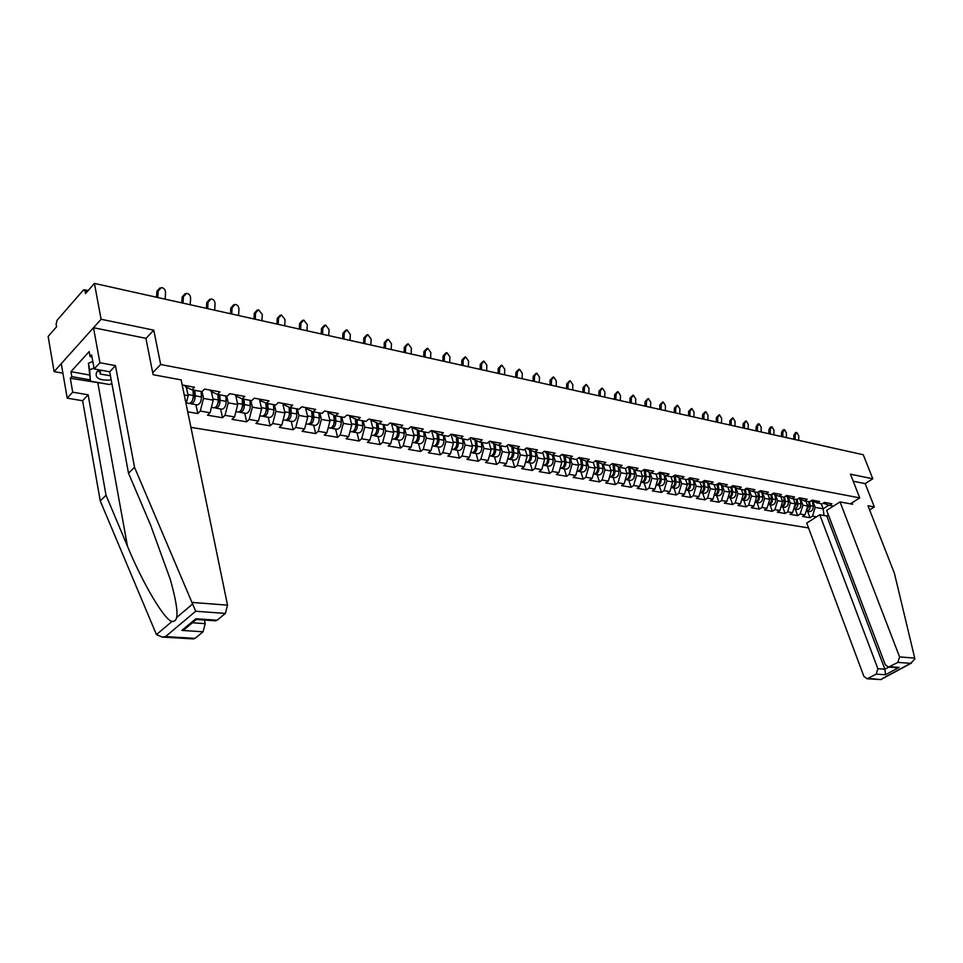 <?xml version="1.0" encoding="UTF-8"?>
<svg xmlns="http://www.w3.org/2000/svg" width="963" height="963" viewBox="0 0 963 963"><rect width="100%" height="100%" fill="white"/><g stroke="black" fill="none" stroke-linecap="round" stroke-linejoin="round"><path stroke-width="1.44" d="M190.927 427.355L808.535 527.929M145.931 338.495L153.767 330.153L101.091 319.259L54.109 371.61L62.908 373.175M54.109 371.61L48.15 336.436L56.564 326.794L56.119 324.242L57.07 320.294L83.203 290.236L84.118 289.743L85.057 291.019L85.526 293.607L94.422 283.399L101.091 319.259M869.589 509.896L874.344 506.935L865.171 483.631L872.779 478.792L850.461 474.181L859.718 497.895L850.305 503.842M859.718 497.895L160.665 364.508L152.708 372.741M833.404 506.117L829.384 505.394L831.936 503.769L824.484 502.409L821.933 504.046L810.942 500.892M816.528 516.818L812.507 516.132L810.003 517.721L807.608 511.329M805.875 501.133L807.716 506.044L805.02 514.844L802.516 516.445L810.003 517.721M805.02 514.844L800.181 514.013L797.677 515.626L795.282 509.174M793.428 498.87L795.269 503.83L792.573 512.713L790.057 514.326L797.677 515.626M792.573 512.713L787.638 511.871L785.134 513.484L782.738 506.983M780.776 496.583L782.618 501.579L779.898 510.534L777.382 512.172L785.134 513.484M779.898 510.534L774.878 509.68L772.362 511.317L769.967 504.756M767.896 494.248L769.738 499.279L766.993 508.32L764.478 509.969L772.362 511.317M766.993 508.32L761.889 507.441L759.362 509.102L756.978 502.493M754.775 491.864L756.617 496.944L753.873 506.069L751.345 507.742L759.362 509.102M753.873 506.069L748.672 505.178L746.132 506.851L743.761 500.182M741.426 489.445L743.267 494.573L740.499 503.781L737.959 505.467L746.132 506.851M740.499 503.781L735.202 502.867L732.674 504.564L730.291 497.835M727.835 486.977L729.665 492.153L726.884 501.434L724.345 503.143L732.674 504.564M726.884 501.434L721.492 500.519L718.952 502.229L716.58 495.451M713.992 484.473L715.822 489.686L713.029 499.063L710.477 500.784L718.952 502.229M713.029 499.063L707.528 498.124L704.988 499.845L702.617 493.008M699.884 481.909L701.714 487.17L698.897 496.643L696.357 498.377L704.988 499.845M698.897 496.643L693.312 495.68L690.76 497.426L688.389 490.528M685.524 479.309L687.341 484.606L684.512 494.163L681.96 495.933L690.76 497.426M684.512 494.163L678.819 493.188L676.255 494.958L673.907 488M670.874 476.649L672.692 482.006L669.851 491.648L667.299 493.429L676.255 494.958M669.851 491.648L664.049 490.661L661.485 492.442L659.137 485.436M655.959 473.94L657.765 479.345L654.912 489.084L652.348 490.889L661.485 492.442M654.912 489.084L649.002 488.072L646.426 489.878L644.091 482.812M640.756 471.184L642.55 476.637L639.685 486.471L637.121 488.301L646.426 489.878M639.685 486.471L633.654 485.436L631.078 487.266L628.743 480.128M625.252 468.379L627.045 473.868L624.156 483.811L621.592 485.653L631.078 487.266M624.156 483.811L618.005 482.752L615.429 484.606L613.106 477.407M609.435 465.514L611.228 471.051L608.327 481.091L605.751 482.957L615.429 484.606M608.327 481.091L602.056 480.019L599.48 481.897L597.156 474.627M593.28 462.493L595.098 468.174L592.185 478.322L589.597 480.212L599.48 481.897M592.185 478.322L585.781 477.227L583.193 479.129L580.894 471.786M576.753 459.243L578.643 465.249L575.705 475.493L573.129 477.407L583.193 479.129M575.705 475.493L569.181 474.374L566.593 476.3L564.306 468.897M559.888 455.932L561.85 462.252L558.901 472.616L556.313 474.542L566.593 476.3M558.901 472.616L552.232 471.473L549.656 473.411L547.369 465.936M542.675 452.538L544.709 459.207L541.748 469.667L539.16 471.629L549.656 473.411M541.748 469.667L534.947 468.5L532.358 470.474L530.095 462.926M525.1 449.059L527.218 456.089L524.245 466.67L521.657 468.644L532.358 470.474M524.245 466.67L517.3 465.478L514.711 467.464L512.46 459.857M507.164 445.484L509.355 452.911L506.369 463.6L503.781 465.611L514.711 467.464M506.369 463.6L499.279 462.384L496.691 464.395L494.452 456.715M488.843 441.836L491.118 449.661L488.121 460.47L485.521 462.505L496.691 464.395M488.121 460.47L480.874 459.219L478.286 461.265L476.059 453.501M470.137 438.081L472.496 446.338L469.475 457.269L466.886 459.327L478.286 461.265M469.475 457.269L462.071 455.993L459.483 458.063L457.281 450.227M451.021 434.241L453.465 442.956L450.419 453.994L447.831 456.089L459.483 458.063M450.419 453.994L442.86 452.694L440.272 454.801L438.093 446.88M431.556 430.581L434.012 439.489L430.967 450.66L428.379 452.779L440.272 454.801M430.967 450.66L423.239 449.336L420.65 451.454L418.484 443.462M411.707 426.946L414.138 435.95L411.069 447.241L408.481 449.384L420.65 451.454M411.069 447.241L403.172 445.893L400.584 448.048L398.441 439.971M391.411 423.239L393.807 432.327L390.725 443.75L388.149 445.929L400.584 448.048M390.725 443.75L382.648 442.366L380.072 444.557L377.953 436.395M370.659 419.435L373.03 428.631L369.924 440.187L367.348 442.39L380.072 444.557M369.924 440.187L361.667 438.767L359.091 440.982L357.008 432.736M349.425 415.559L351.772 424.839L348.654 436.528L346.078 438.767L359.091 440.982M348.654 436.528L340.204 435.083L337.628 437.334L335.569 429.004M327.709 411.586L330.02 420.963L326.89 432.796L324.326 435.071L337.628 437.334M326.89 432.796L318.235 431.316L315.671 433.591L313.649 425.177M305.476 407.53L307.751 417.003L304.609 428.98L302.057 431.28L315.671 433.591M304.609 428.98L295.761 427.452L293.197 429.775L291.199 421.264M282.725 403.365L284.964 412.946L281.81 425.068L279.258 427.391L293.197 429.775M281.81 425.068L272.746 423.503L270.194 425.851L268.232 417.256M259.685 400.259L261.623 408.781L258.457 421.06L255.917 423.419L270.194 425.851M258.457 421.06L249.176 419.459L246.636 421.842L244.71 413.151M235.839 395.998L237.729 404.532L234.551 416.955L232.011 419.35L246.636 421.842M234.551 416.955L225.029 415.318L222.501 417.737L220.611 408.95M211.415 391.64L213.232 400.163L210.042 412.742L207.514 415.185L222.501 417.737M210.042 412.742L200.292 411.069L197.776 413.536L195.922 404.653M187.725 411.815L197.776 413.536M182.2 384.983L194.514 387.234L191.938 389.798L201.965 391.616L204.541 389.076L219.961 391.893L217.385 394.409L227.16 396.19L229.748 393.674L244.795 396.431L242.195 398.911L251.728 400.644L254.328 398.176L269.014 400.861L266.402 403.304L275.707 404.99L278.319 402.558L292.644 405.182L290.032 407.59L299.12 409.239L301.732 406.843L315.72 409.395L313.095 411.767L321.967 413.38L324.591 411.02L338.254 413.512L335.618 415.86L344.285 417.424L346.921 415.101L360.258 417.545L357.622 419.844L366.084 421.385L368.721 419.086L381.757 421.469L379.121 423.744L387.391 425.249L390.039 422.986L402.775 425.309L400.127 427.548L408.216 429.017L410.864 426.79L423.311 429.065L420.662 431.28L428.571 432.712L431.219 430.509L443.389 432.736L440.741 434.915L448.481 436.323L451.129 434.157L463.034 436.335L460.386 438.478L467.946 439.85L470.594 437.708L482.246 439.838L479.598 441.969L487.001 443.305L489.649 441.198L501.049 443.281L498.401 445.375L505.647 446.688L508.295 444.605L519.454 446.639L516.806 448.71L523.896 449.998L526.544 447.939L537.462 449.938L534.814 451.972L541.76 453.236L544.408 451.202L555.097 453.164L552.461 455.174L559.25 456.414L561.898 454.404L572.371 456.318L569.735 458.304L576.392 459.52L579.04 457.533L589.296 459.411L586.66 461.373L593.184 462.565L595.82 460.603L605.883 462.445L603.235 464.383L609.639 465.55L612.275 463.612L622.122 465.418L619.498 467.332L625.757 468.463L628.394 466.561L638.048 468.331L635.424 470.221L641.563 471.34L644.199 469.45L653.672 471.184L651.036 473.05L657.067 474.145L659.691 472.279L668.972 473.977L666.36 475.83L672.27 476.902L674.882 475.06L683.995 476.721L681.383 478.551L687.173 479.61L689.785 477.78L698.729 479.418L696.117 481.223L701.798 482.258L704.41 480.465L713.174 482.066L710.574 483.847L716.147 484.858L718.759 483.077L727.354 484.654L724.754 486.423L730.231 487.41L732.831 485.653L741.281 487.206L738.681 488.951L744.062 489.926L746.65 488.181L754.944 489.698L752.356 491.419L757.628 492.382L760.216 490.661L768.354 492.153L765.778 493.863L770.954 494.801L773.542 493.092L781.535 494.561L778.959 496.246L784.051 497.173L786.615 495.488L794.475 496.92L791.899 498.593L796.907 499.508L799.471 497.835L807.175 499.243L804.623 500.904L809.534 501.795L812.086 500.146L819.669 501.53L817.106 503.168M800.735 499.46L802.877 505.19L807.716 506.044M802.877 505.19L800.181 514.013M788.228 497.233L790.346 502.963L795.269 503.83M790.346 502.963L787.638 511.871M804.623 500.904L798.339 498.569M775.504 494.958L777.61 500.688L782.618 501.579M777.61 500.688L774.878 509.68M791.899 498.593L785.507 496.222M762.552 492.647L764.634 498.377L769.738 499.279M764.634 498.377L761.889 507.441M778.959 496.246L772.446 493.814M749.358 490.299L751.429 496.029L756.617 496.944M751.429 496.029L748.672 505.178M765.778 493.863L759.145 491.371M735.937 487.904L737.971 493.634L743.267 494.573M737.971 493.634L735.202 502.867M752.356 491.419L745.603 488.879M722.262 485.472L724.284 491.19L729.665 492.153M724.284 491.19L721.492 500.519M738.681 488.951L731.808 486.351L732.638 491.84L735.997 492.442L735.287 487.663M708.335 482.993L710.333 488.71L715.822 489.686M710.333 488.71L707.528 498.124M724.754 486.423L717.76 483.763M694.154 480.477L696.129 486.171L701.714 487.17M703.447 481.127L710.574 483.847M696.129 486.171L693.312 495.68M679.697 477.913L681.648 483.595L687.341 484.606M696.117 481.223L688.942 478.37M681.648 483.595L678.819 493.188M664.976 475.301L666.89 480.97L672.692 482.006M681.383 478.551L674.16 475.566M666.89 480.97L664.049 490.661M649.965 472.64L651.855 478.286L657.765 479.345M666.36 475.83L659.089 472.701M651.855 478.286L649.002 488.072M634.665 469.932L636.531 475.553L642.55 476.637M651.036 473.05L643.729 469.775M636.531 475.553L633.654 485.436M619.077 467.163L620.894 472.773L627.045 473.868M635.424 470.221L628.069 466.79M620.894 472.773L618.005 482.752M603.163 464.359L604.957 469.932L611.228 471.051M619.498 467.332L612.095 463.745M604.957 469.932L602.056 480.019M586.924 461.421L588.694 467.043L595.098 468.174M603.235 464.383L596.097 461.566L595.796 460.627M588.694 467.043L585.781 477.227M570.337 458.424L572.106 464.082L578.643 465.249M586.66 461.373L579.521 458.544L579.22 457.569M572.106 464.082L569.181 474.374M553.424 455.355L555.182 461.072L561.85 462.252M569.735 458.304L562.609 455.463L562.296 454.476M555.182 461.072L552.232 471.473M536.162 452.225L537.908 457.991L544.709 459.207M552.461 455.174L545.335 452.309L545.034 451.322M537.908 457.991L534.947 468.5M518.539 449.023L520.273 454.849L527.218 456.089M534.814 451.972L527.7 449.095L527.399 448.096M520.273 454.849L517.3 465.478M500.543 445.761L502.277 451.647L509.355 452.911M516.806 448.71L509.704 445.821L509.403 444.81M502.277 451.647L499.279 462.384M482.174 442.426L483.883 448.373L491.118 449.661M498.401 445.375L491.311 442.462L491.022 441.451M483.883 448.373L480.874 459.219M463.396 439.032L465.093 445.026L472.496 446.338M479.598 441.969L472.532 439.044L472.231 438.009M465.093 445.026L462.071 455.993M444.22 435.553L445.905 441.608L453.465 442.956M460.386 438.478L453.332 435.541L453.043 434.506M445.905 441.608L442.86 452.694M424.623 431.99L426.296 438.117L434.012 439.489M440.741 434.915L433.711 431.966L433.422 430.918M426.296 438.117L423.239 449.336M404.592 428.366L406.242 434.542L414.138 435.95M420.662 431.28L413.657 428.306L413.368 427.247M406.242 434.542L403.172 445.893M384.105 424.647L385.742 430.894L393.807 432.327M400.127 427.548L393.145 424.575L392.868 423.503M385.742 430.894L382.648 442.366M363.159 420.843L364.772 427.151L373.03 428.631M379.121 423.744L372.163 420.747L371.887 419.663M364.772 427.151L361.667 438.767M341.721 416.967L343.322 423.335L351.772 424.839M357.622 419.844L350.701 416.835L350.424 415.739M343.322 423.335L340.204 435.083M319.8 412.983L321.377 419.423L330.02 420.963M335.618 415.86L328.744 412.826L328.467 411.731M321.377 419.423L318.235 431.316M297.362 408.914L298.903 415.426L307.751 417.003M313.095 411.767L306.258 408.733L305.981 407.614M298.903 415.426L295.761 427.452M274.383 404.749L275.899 411.333L284.964 412.946M290.032 407.59L283.23 404.532L282.966 403.413M275.899 411.333L272.746 423.503M250.849 400.488L252.354 407.132L261.623 408.781M266.402 403.304L259.649 400.235L259.396 399.103M252.354 407.132L249.176 419.459M226.75 396.118L228.219 402.835L237.729 404.532M237.921 411.971L238.379 412.056C241.027 411.43 242.411 408.842 242.544 404.267L242.182 398.911L235.49 395.841L235.237 394.686M228.219 402.835L225.029 415.318M202.037 391.544L203.494 398.429L213.232 400.163M217.385 394.409L210.741 391.327L210.488 390.159M203.494 398.429L200.292 411.069M186.377 387.174L188.134 395.697L186.088 403.858M184.258 395.011L188.134 395.697M191.938 389.798L185.353 386.693L185.113 385.513M872.779 478.792L863.257 454.753L94.422 283.399M153.767 330.153L160.665 364.508M821.307 503.926L823.16 508.801L828.83 505.19M813.025 501.663L815.18 507.381L823.16 508.801L824.003 515.494M815.18 507.381L812.507 516.132M829.384 505.394L823.317 503.155M156.548 297.242L156.921 291.283L159.906 287.973M165.142 299.156L165.552 292.571C165.383 289.658 164.011 287.997 161.423 287.588L158.197 290.91L157.788 297.519M98.996 369.84L96.673 372.079C94.615 377.725 98.78 380.397 109.192 380.108L111.178 379.795M100.501 370.105L100.272 374.077L110.432 375.775M111.864 383.491L109.421 384.526L90.426 381.167L88.452 363.268L92.797 361.414M90.426 381.167L89.643 369.876L94.001 368.022M88.452 363.268L89.643 369.876M104.498 383.647L70.287 378.254L72.707 392.182L88.151 394.818L106.038 495.259L100.26 500.929L156.463 634.617L162.278 637.073L165.528 636.603L195.056 638.361L193.202 638.902M106.038 495.259L127.477 546.238C142.512 582.964 164.661 620.545 172.052 621.412C174.387 621.641 175.928 620.341 176.686 617.488C177.842 611.3 175.699 598.589 170.27 579.353L150.505 524.859L128.512 473.206L109.698 371.79L94.169 368.949L91.617 354.902L90.077 356.587L89.174 351.591L70.925 371.67L71.78 376.617L90.197 379.891M72.707 392.182L67.193 398.164L61.271 363.629L93.495 327.721L145.895 338.314L153.105 374.703L181.152 379.904L227.533 605.149L225.39 613.419L217.12 620.22L215.158 620.774M88.151 394.818L82.613 400.728L67.193 398.164M100.26 500.929L82.613 400.728M225.39 613.419L195.694 611.252L134.531 467.308L115.464 365.627L99.911 362.738L94.169 368.949M99.911 362.738L93.495 327.721M70.287 378.254L71.78 376.617M115.464 365.627L109.698 371.79M134.531 467.308L128.512 473.206M192.395 622.784L205.179 623.639L203.073 631.764L195.056 638.361M205.179 623.639L204.457 620.04M91.991 356.936L90.077 356.587M70.925 371.67L89.318 374.98M196.825 619.51L195.838 618.752L217.12 620.22M203.073 631.764L181.851 630.428L184.378 629.465L189.254 624.241M914.73 658.09L914.85 659.017L910.661 663.326L897.853 662.4L899.586 656.922L914.73 658.09L894.398 573.226L867.964 505.756L874.344 506.935M828.409 514.94L826.772 515.975L819.79 514.76L806.717 523.053L863.883 676.387L867.097 678.771L876.186 674.16L877.895 668.743L884.889 669.213L885.503 674.75L876.186 674.16M819.79 514.76L877.895 668.743M852.038 502.746L852.628 504.263L840.013 501.928L826.675 510.39L885.286 664.723L888.536 667.106L897.853 662.4M840.013 501.928L899.586 656.922M865.171 483.631L853.206 481.211M826.772 515.975L884.889 669.213L888.741 667.13M889.848 666.745L899.129 667.383L895.903 667.624M868.349 678.421L880.627 679.577M181.79 302.876L182.151 296.989L185.113 293.691M190.217 304.753L190.602 298.241C190.445 295.364 189.109 293.727 186.593 293.33L183.439 296.616L183.042 303.152M206.431 308.365L206.768 302.538L209.729 299.288M214.689 310.206L215.062 303.766C214.905 300.938 213.605 299.324 211.15 298.927L208.068 302.189L207.695 308.642M230.482 313.721L230.807 307.967L233.744 304.741M238.583 315.527L238.944 309.171C238.788 306.378 237.524 304.79 235.128 304.392L232.119 307.63L231.746 314.01M253.967 318.958L254.28 313.276L257.205 310.062M261.924 320.727L262.261 314.444L258.553 309.725L255.592 312.939L255.243 319.247M276.911 324.074L277.212 318.452L280.125 315.262M284.711 325.807L285.048 319.596L281.425 314.937L278.536 318.115L278.199 324.362M189.952 403.328L191.095 403.81C193.707 403.16 195.092 400.5 195.248 395.817L194.923 390.34M196.849 404.809L197.295 404.893C199.907 404.243 201.291 401.583 201.448 396.925L201.111 391.459M193.539 390.087L193.924 396.575L192.022 401.27M188.712 403.389L189.157 403.473C191.769 402.823 193.154 400.151 193.31 395.48L192.985 389.991M186.75 389.028L186.653 387.307M214.833 407.698L215.965 408.143C218.589 407.505 219.973 404.881 220.118 400.271L219.781 394.854M221.55 409.119L222.008 409.203C224.632 408.565 226.016 405.953 226.161 401.342L225.811 395.949M218.384 394.601L218.782 401.005L216.988 405.579M213.617 407.734L214.075 407.818C216.699 407.18 218.083 404.544 218.228 399.922L217.891 394.505M211.8 393.458L211.691 391.772M239.113 411.947L240.22 412.381C242.869 411.755 244.253 409.167 244.385 404.604L244.024 399.248M245.673 413.32L246.131 413.404C248.767 412.79 250.163 410.202 250.284 405.652L249.923 400.319M242.628 398.995L243.049 405.327L241.352 409.793M236.236 397.803L236.128 396.13M266.366 404.267L266.113 403.172M262.815 416.1L263.91 416.51C266.57 415.908 267.955 413.344 268.087 408.83L267.702 403.545M269.219 417.436L269.676 417.509C272.336 416.907 273.721 414.367 273.841 409.865L273.456 404.58M266.294 403.256L266.739 409.552L265.138 413.885M261.659 416.112L262.117 416.197C264.765 415.595 266.161 413.031 266.282 408.517L265.896 403.076M260.094 402.04L259.974 400.391M289.55 409.456L289.056 407.385M285.963 420.157L287.046 420.542C289.719 419.952 291.103 417.424 291.211 412.971L290.826 407.734M292.21 421.445L292.668 421.517C295.34 420.939 296.736 418.424 296.845 413.97L296.448 408.745M289.394 407.301L289.863 413.669L288.37 417.882M284.819 420.157L285.289 420.229C287.949 419.639 289.345 417.123 289.454 412.658L289.044 407.144M283.387 406.181L283.266 404.556M299.324 329.069L299.613 323.508L302.538 320.33M306.992 330.778L307.305 324.627L303.766 320.041L300.938 323.183L300.612 329.358M312.205 414.463L311.783 412.718M308.569 424.105L309.641 424.478C312.313 423.913 313.709 421.421 313.806 417.003L313.396 411.827M314.672 425.357L315.13 425.441C317.814 424.864 319.21 422.384 319.307 417.99L318.897 412.826M311.952 411.261L312.457 417.701L311.061 421.77M307.45 424.105L307.919 424.177C310.604 423.612 311.988 421.108 312.084 416.702L311.651 411.129M306.126 410.238L305.921 407.602M321.221 333.944L321.498 328.443L324.435 325.289M328.756 335.63L329.057 329.551L325.614 325.013L322.834 328.142L322.533 334.233M334.33 419.314L333.98 417.87M330.67 427.969L331.705 428.33C334.402 427.765 335.798 425.309 335.882 420.951L335.461 415.787M336.617 429.185L337.074 429.269C339.77 428.716 341.167 426.26 341.251 421.914L340.83 416.798M333.992 415.137L334.522 421.625L333.234 425.562M329.563 427.957L330.032 428.041C332.716 427.476 334.113 425.008 334.197 420.65L333.74 415.029M328.347 414.198L328.142 411.67M342.635 338.723L342.9 333.282L345.849 330.14M350.038 340.372L350.327 334.354L346.957 329.888L344.248 332.981L343.947 339.012M355.961 424.009L355.672 422.841M352.253 431.749L353.277 432.086C355.985 431.544 357.369 429.113 357.454 424.803L357.008 419.579M358.055 432.929L358.525 433.001C361.233 432.459 362.63 430.04 362.702 425.742L362.269 420.687M355.528 418.929L356.093 425.465L354.902 429.257M351.17 431.725L351.639 431.809C354.336 431.255 355.732 428.824 355.816 424.514L355.323 418.845M350.063 418.074L349.858 415.643M363.581 343.382L363.833 338.001L366.783 334.871M370.851 345.007L371.128 339.06L367.842 334.643L365.182 337.712L364.893 343.683M377.111 428.547L376.882 427.656M373.355 435.445L374.366 435.77C377.075 435.24 378.471 432.832 378.543 428.571L378.062 423.287M379.025 436.576L379.494 436.66C382.215 436.131 383.599 433.747 383.671 429.486L383.214 424.49M376.581 422.649L377.171 429.233L376.088 432.869M372.296 435.408L372.765 435.493C375.474 434.951 376.858 432.556 376.93 428.282L376.425 422.576M371.285 421.866L371.068 419.519M384.056 347.956L384.297 342.623L387.258 339.518M391.207 349.545L391.472 343.659L388.258 339.301L385.645 342.346L385.381 348.245M397.177 426.296L397.611 432.267M393.987 439.056L394.986 439.369C397.707 438.839 399.091 436.48 399.151 432.255L398.658 426.922M399.537 440.163L400.006 440.235C402.727 439.718 404.111 437.358 404.171 433.145L403.714 428.198M397.779 432.905L396.816 436.371M392.94 439.008L393.41 439.092C396.13 438.574 397.526 436.203 397.587 431.978L397.057 426.236M392.025 425.586L391.821 423.311M404.087 352.41L404.328 347.149L407.277 344.056M411.117 353.987L411.37 348.161L408.228 343.851L405.676 346.873L405.423 352.711M414.162 442.583L415.149 442.884C417.87 442.378 419.266 440.031 419.314 435.854L418.797 430.485M419.579 443.654L420.061 443.738C422.781 443.233 424.177 440.898 424.226 436.733L423.744 431.833M417.304 429.859L417.942 436.492L417.075 439.79M413.139 442.535L413.609 442.619C416.341 442.101 417.725 439.766 417.786 435.577L417.232 429.823M412.32 429.209L412.104 427.018M423.696 356.779L423.925 351.579L426.874 348.498M430.605 358.32L430.846 352.566L427.777 348.317L425.273 351.302L425.032 357.08M433.904 446.025L434.879 446.326C437.611 445.821 438.996 443.51 439.044 439.381L438.502 433.976M439.2 447.073L439.682 447.157C442.414 446.663 443.799 444.364 443.847 440.235L443.353 435.396M437.009 433.35L437.659 440.007L436.913 443.124M432.905 445.977L433.374 446.062C436.107 445.556 437.491 443.245 437.539 439.116L436.961 433.326M432.158 432.772L431.954 430.654M442.884 361.065L443.1 355.901L446.05 352.843M449.685 362.582L449.914 356.876L446.916 352.675L444.461 355.636L444.22 361.354M453.224 449.408L454.175 449.685C456.919 449.203 458.304 446.916 458.34 442.824L457.786 437.395M458.4 450.419L458.882 450.503C461.614 450.022 462.998 447.747 463.034 443.666L462.541 438.875M452.237 449.348L452.706 449.432C455.439 448.951 456.835 446.651 456.871 442.571L456.269 436.769L456.956 443.449L456.318 446.363M451.575 436.251L451.37 434.193M461.674 365.254L461.879 360.138L464.816 357.104M468.355 366.734L468.584 361.089L465.647 356.948L463.239 359.885L463.01 365.543M472.135 452.706L473.074 452.983C475.806 452.514 477.191 450.251 477.227 446.206L476.649 440.741M477.191 453.705L477.672 453.79C480.417 453.308 481.801 451.057 481.825 447.025L481.319 442.282M475.83 446.615L475.325 449.492M471.16 452.646L471.629 452.73C474.374 452.261 475.758 449.998 475.782 445.941L475.168 440.139M470.582 439.658L470.401 437.876M480.068 369.347L480.26 364.291L483.197 361.269M486.64 370.815L486.857 365.23L483.98 361.125L481.62 364.038L481.404 369.648M490.636 455.944L491.563 456.209C494.308 455.74 495.692 453.513 495.716 449.504L495.114 444.027M495.596 456.907L496.065 456.992C498.81 456.534 500.194 454.307 500.218 450.311L499.701 445.604M494.344 450.215L493.935 452.514M489.673 455.884L490.155 455.956C492.9 455.499 494.284 453.26 494.308 449.252L493.67 443.437M489.18 442.992L489.035 441.68M498.088 373.367L498.268 368.36L501.193 365.362M504.552 374.812L504.756 369.274L501.94 365.218L499.628 368.119L499.424 373.668M508.765 459.11L509.668 459.363C512.424 458.918 513.797 456.703 513.821 452.742L513.195 447.241M513.604 460.049L514.086 460.133C516.83 459.688 518.214 457.485 518.226 453.525L517.697 448.878M512.46 453.79L512.184 455.391M507.814 459.038L508.295 459.122C511.04 458.665 512.424 456.462 512.436 452.49L511.786 446.663M507.393 446.266L507.296 445.388M515.735 377.291L515.903 372.344L518.828 369.359M522.102 378.712L522.295 373.235L519.539 369.238L517.275 372.103L517.071 377.592M526.508 462.216L527.411 462.457C530.156 462.011 531.54 459.833 531.54 455.908L530.914 450.395M531.251 463.131L531.732 463.215C534.477 462.77 535.861 460.591 535.861 456.679L535.332 452.068M525.581 462.144L526.063 462.228C528.807 461.783 530.18 459.592 530.192 455.668L529.53 449.829M533.021 381.155L533.189 376.244L536.102 373.283M539.292 382.552L539.485 377.123L536.788 373.163L534.561 376.015L534.369 381.456M543.89 465.249L544.781 465.49C547.538 465.057 548.91 462.89 548.91 459.014L548.26 453.489M548.537 466.14L549.018 466.224C551.763 465.791 553.135 463.636 553.135 459.772L552.606 455.198M543.457 465.261L543.457 465.261C546.214 464.828 547.586 462.661 547.586 458.773L546.9 452.935M549.969 384.923L550.138 380.072L553.027 377.135M556.145 386.307L556.325 380.927L553.689 377.014L551.498 379.843L551.317 385.224M560.935 468.223L561.802 468.451C564.559 468.03 565.931 465.899 565.919 462.047L565.257 456.522M565.474 469.101L565.955 469.186C568.7 468.764 570.072 466.634 570.072 462.794L569.518 458.219M560.514 468.235L560.514 468.235C563.259 467.801 564.631 465.671 564.631 461.819L563.933 455.993M566.581 388.631L566.738 383.816L569.615 380.903M572.66 389.991L572.829 384.67L570.252 380.794L568.11 383.599L567.929 388.932M577.631 471.136L578.486 471.364C581.243 470.955 582.603 468.837 582.603 465.033L581.917 459.495M582.073 471.99L582.555 472.075C585.299 471.665 586.672 469.559 586.66 465.755L586.094 461.157M577.222 471.148L577.222 471.148C579.967 470.726 581.339 468.62 581.327 464.804L580.617 458.978M582.868 392.266L583.024 387.499L585.889 384.598M588.862 393.59L589.019 388.33L586.491 384.502L584.385 387.27L584.216 392.567M593.99 474.001L594.845 474.217C597.59 473.808 598.962 471.726 598.938 467.946L598.24 462.409M598.348 474.831L598.83 474.915C601.574 474.506 602.946 472.424 602.922 468.668L602.344 464.034M593.593 474.001L593.593 474.001C596.338 473.591 597.71 471.497 597.698 467.729L596.964 461.903M598.842 395.817L598.986 391.098L601.839 388.221M604.74 397.141L604.896 391.917L602.417 388.125L600.346 390.882L600.19 396.118M610.036 476.805L610.867 477.01C613.624 476.613 614.984 474.554 614.96 470.811L614.25 465.273M614.298 477.612L614.779 477.696C617.524 477.299 618.896 475.241 618.872 471.509L618.27 466.85M609.651 476.805L609.651 476.805C612.396 476.408 613.768 474.338 613.744 470.594L612.998 464.78M614.502 399.308L614.647 394.637L617.476 391.772M620.316 400.608L620.473 395.432L618.029 391.688L616.007 394.421L615.863 399.609M625.769 479.55L626.588 479.755C629.345 479.369 630.705 477.323 630.669 473.615L629.946 468.078M629.946 480.344L630.428 480.429C633.173 480.031 634.533 477.997 634.509 474.302L633.883 469.619M625.396 479.55C628.141 479.153 629.501 477.106 629.477 473.411L628.719 467.597M629.874 402.739L630.007 398.104L632.823 395.263M635.604 404.015L635.749 398.887L633.353 395.191L631.367 397.9L631.222 403.04M641.189 482.246L642.008 482.439C644.753 482.066 646.113 480.043 646.077 476.372L645.342 470.835M645.294 483.017L645.776 483.101C648.52 482.716 649.869 480.706 649.832 477.046L649.206 472.339M640.925 482.246C643.621 481.801 644.945 479.767 644.909 476.167L644.139 470.365M644.945 406.097L645.078 401.511L647.882 398.694M650.603 407.361L650.735 402.281L648.388 398.61L646.438 401.306L646.305 406.398M656.333 484.883L657.139 485.087C659.884 484.714 661.232 482.704 661.196 479.068L660.437 473.543M660.341 485.641L660.823 485.725C663.567 485.352 664.915 483.354 664.879 479.73L664.241 475.012M656.14 484.883C658.8 484.389 660.1 482.391 660.04 478.864L659.258 473.086M659.751 409.395L659.86 404.845L662.652 402.053M665.313 410.635L665.445 405.604L663.146 401.98L661.22 404.653L661.1 409.696M671.175 487.483L671.969 487.675C674.714 487.302 676.062 485.316 676.026 481.729L675.256 476.204M675.111 488.217L675.593 488.301C678.337 487.94 679.685 485.954 679.637 482.367L678.975 477.636M671.079 487.483C673.691 486.941 674.967 484.955 674.894 481.524L674.076 475.626M674.269 412.633L674.377 408.119L677.158 405.351M679.758 413.849L679.878 408.866L677.627 405.279L675.737 407.927L675.617 412.934M685.752 490.023L686.535 490.215C689.267 489.854 690.615 487.892 690.567 484.329L689.797 478.804M689.616 490.745L690.086 490.829C692.83 490.468 694.167 488.518 694.118 484.955L693.456 480.212M685.74 490.023C688.304 489.445 689.556 487.471 689.46 484.124L688.677 478.551M688.521 415.811L688.629 411.345L691.386 408.589M693.938 417.015L694.046 412.068L691.831 408.529L689.99 411.153L689.869 416.112M701.389 486.255L703.76 486.676C703.869 489.95 702.653 491.9 700.125 492.514L700.835 492.707C703.568 492.346 704.904 490.408 704.856 486.869L704.061 481.368M703.845 493.225L704.314 493.309C707.047 492.96 708.383 491.022 708.335 487.495L707.649 482.74M703.76 486.676L703.014 481.416M702.521 418.929L702.617 414.499L705.361 411.767M707.865 420.121L707.974 415.222L705.795 411.707L703.977 414.319L703.869 419.23M714.233 495.018L714.859 495.151C717.591 494.801 718.928 492.875 718.867 489.385L718.073 483.883M717.808 495.668L718.278 495.74C721.01 495.403 722.346 493.489 722.286 489.986L721.6 485.22M714.245 494.958C716.725 494.308 717.917 492.382 717.796 489.192L717.086 484.22M716.267 421.987L716.364 417.605L719.084 414.884M721.528 423.166L721.636 418.315L719.505 414.836L717.712 417.424L717.616 422.288M728.076 497.45L728.63 497.546C731.362 497.209 732.687 495.307 732.638 491.84M731.519 498.052L732 498.136C734.721 497.799 736.057 495.897 735.997 492.442M728.112 497.365C730.544 496.679 731.711 494.777 731.579 491.648L730.893 486.965M729.761 424.996L729.858 420.65L732.566 417.954M734.962 426.164L735.058 421.349L732.963 417.906L731.206 420.47L731.11 425.297M741.691 499.821L742.16 499.905C744.88 499.58 746.205 497.69 746.144 494.248L745.374 489.048M744.989 500.399L745.458 500.483C748.179 500.158 749.515 498.28 749.443 494.838L748.733 490.059M741.715 499.713C744.122 499.003 745.254 497.125 745.121 494.067L744.459 489.649M743.027 427.957L743.111 423.648L745.795 420.963M748.155 429.101L748.251 424.322L746.193 420.915L744.459 423.467L744.375 428.258M755.04 502.168L755.449 502.229C758.158 501.904 759.482 500.038 759.422 496.619L758.675 491.684M758.218 502.71L758.688 502.794C761.408 502.469 762.732 500.604 762.66 497.209L761.938 492.418M755.088 502.024C757.448 501.29 758.555 499.424 758.411 496.439L757.773 492.286M756.063 430.858L756.136 426.585L757.833 424.045L758.808 423.925M761.119 431.99L761.203 427.259L759.181 423.876L757.484 426.416L757.4 431.159M768.173 504.456L768.498 504.504C771.207 504.179 772.531 502.337 772.458 498.954L771.736 494.284M771.207 504.973L771.688 505.057C774.396 504.744 775.709 502.891 775.636 499.52L774.902 494.729M768.221 504.299C770.532 503.529 771.616 501.699 771.459 498.774L770.845 494.777M768.859 433.711L768.931 429.474L770.605 426.958L771.592 426.838M773.855 434.831L773.939 430.136L771.941 426.79L770.28 429.305L770.207 434.012M781.065 506.707L781.318 506.743C784.026 506.43 785.339 504.588 785.266 501.242L784.58 496.824M783.978 507.2L784.448 507.284C787.156 506.971 788.468 505.142 788.396 501.795L787.65 497.016M781.113 506.526C783.388 505.744 784.448 503.926 784.291 501.073L783.677 497.101M781.438 436.516L781.511 432.315L783.148 429.811L784.147 429.691M786.374 437.611L786.446 432.965L784.496 429.654L782.859 432.158L782.787 436.817M793.729 508.909L793.921 508.933C796.618 508.633 797.93 506.815 797.858 503.493L797.195 499.316M796.521 509.391L796.991 509.475C799.687 509.162 800.999 507.357 800.927 504.034L800.169 499.255M793.789 508.717L796.895 503.324L796.269 499.388M793.813 439.272L793.873 435.107L795.486 432.628L796.497 432.507M798.676 440.356L798.748 435.745L796.822 432.471L795.221 434.951L795.149 439.573M806.175 511.076L806.296 511.1C808.992 510.799 810.304 508.994 810.22 505.695L809.594 501.759M808.848 511.546L809.317 511.618C812.014 511.317 813.314 509.523 813.241 506.237L812.471 501.458M806.248 510.859L809.281 505.527L808.655 501.639M87.344 291.524L85.057 291.019M158.197 290.91L156.921 291.283M156.463 634.617L172.052 621.412M176.686 617.488L192.732 603.885M195.694 611.252L165.528 636.603M181.851 630.428L195.838 618.752M192.239 602.429L227.533 605.149M97.877 383.13L127.477 546.238M881.253 679.192L910.661 663.326M899.129 667.383L885.503 674.75M183.439 296.616L182.151 296.989M208.068 302.189L206.768 302.538M232.119 307.63L230.807 307.967M255.592 312.939L254.28 313.276M278.536 318.115L277.212 318.452M195.248 395.817L201.448 396.925M187.893 394.505L193.31 395.48M220.118 400.271L226.161 401.342M212.979 398.995L218.228 399.922M244.385 404.604L250.284 405.652M237.464 403.365L242.544 404.267M268.087 408.83L273.841 409.865M261.37 407.638L266.282 408.517M291.211 412.971L296.845 413.97M284.699 411.803L289.454 412.658M300.938 323.183L299.613 323.508M313.806 417.003L319.307 417.99M307.486 415.872L312.084 416.702M322.834 328.142L321.498 328.443M335.882 420.951L341.251 421.914M329.743 419.856L334.197 420.65M344.248 332.981L342.9 333.282M357.454 424.803L362.702 425.742M351.483 423.732L355.816 424.514M365.182 337.712L363.833 338.001M378.543 428.571L383.671 429.486M372.741 427.536L376.93 428.282M385.645 342.346L384.297 342.623M399.151 432.255L404.171 433.145M393.518 431.243L397.587 431.978M405.676 346.873L404.328 347.149M419.314 435.854L424.226 436.733M413.849 434.879L417.786 435.577M425.273 351.302L423.925 351.579M439.044 439.381L443.847 440.235M433.723 438.43L437.539 439.116M444.461 355.636L443.1 355.901M458.34 442.824L463.034 443.666M453.164 441.909L456.871 442.571M463.239 359.885L461.879 360.138M477.227 446.206L481.825 447.025M472.195 445.303L475.782 445.941M481.62 364.038L480.26 364.291M495.716 449.504L500.218 450.311M490.817 448.638L494.308 449.252M499.628 368.119L498.268 368.36M513.821 452.742L518.226 453.525M509.054 451.888L512.436 452.49M517.275 372.103L515.903 372.344M531.54 455.908L535.861 456.679M526.917 455.078L530.192 455.668M534.561 376.015L533.189 376.244M548.91 459.014L553.135 459.772M544.408 458.207L547.586 458.773M551.498 379.843L550.138 380.072M565.919 462.047L570.072 462.794M561.537 461.265L564.631 461.819M568.11 383.599L566.738 383.816M582.603 465.033L586.66 465.755M578.33 464.262L581.327 464.804M584.385 387.27L583.024 387.499M598.938 467.946L602.922 468.668M594.785 467.211L597.698 467.729M600.346 390.882L598.986 391.098M614.96 470.811L618.872 471.509M610.915 470.088L613.744 470.594M616.007 394.421L614.647 394.637M630.669 473.615L634.509 474.302M626.732 472.917L629.477 473.411M631.367 397.9L630.007 398.104M646.077 476.372L649.832 477.046M642.237 475.686L644.909 476.167M646.438 401.306L645.078 401.511M661.196 479.068L664.879 479.73M657.452 478.406L660.04 478.864M661.22 404.653L659.86 404.845M676.026 481.729L679.637 482.367M672.379 481.067L674.894 481.524M675.737 407.927L674.377 408.119M690.567 484.329L694.118 484.955M687.028 483.691L689.46 484.124M689.99 411.153L688.629 411.345M704.856 486.869L708.335 487.495M703.977 414.319L702.617 414.499M718.867 489.385L722.286 489.986M715.497 488.783L717.796 489.192M717.712 417.424L716.364 417.605M729.352 491.25L731.579 491.648M731.206 420.47L729.858 420.65M746.144 494.248L749.443 494.838M742.942 493.682L745.121 494.067M744.459 423.467L743.111 423.648M759.422 496.619L762.66 497.209M756.292 496.065L758.411 496.439M757.484 426.416L756.136 426.585M772.458 498.954L775.636 499.52M769.413 498.413L771.459 498.774M770.28 429.305L768.931 429.474M785.266 501.242L788.396 501.795M782.293 500.712L784.291 501.073M782.859 432.158L781.511 432.315M797.858 503.493L800.927 504.034M794.957 502.975L796.895 503.324M795.221 434.951L793.873 435.107M810.22 505.695L813.241 506.237M807.391 505.202L809.281 505.527M84.299 289.779L88.127 290.609M100.164 370.538L96.673 372.079M99.514 369.924L100.272 374.077M215.796 620.822L196.572 619.498M184.378 629.465L196.428 619.414M193.804 638.938L162.278 637.073M888.536 667.106L896.926 667.684M880.868 679.589L867.097 678.771M881.097 679.445L911.588 663.001M191.095 403.81L197.295 404.893M186.304 402.967L189.157 403.473M215.965 408.143L222.008 409.203M211.415 407.349L214.075 407.818M240.22 412.381L246.131 413.404M235.911 411.622L238.379 412.056M263.91 416.51L269.676 417.509M259.817 415.787L262.117 416.197M287.046 420.542L292.668 421.517M283.158 419.868L285.289 420.229M309.641 424.478L315.13 425.441M305.957 423.84L307.919 424.177M331.705 428.33L337.074 429.269M328.227 427.728L330.032 428.041M353.277 432.086L358.525 433.001M349.99 431.52L351.639 431.809M374.366 435.77L379.494 436.66M371.261 435.228L372.765 435.493M394.986 439.369L400.006 440.235M392.049 438.851L393.41 439.092M415.149 442.884L420.061 443.738M412.381 442.402L413.609 442.619M434.879 446.326L439.682 447.157M432.267 445.869L433.374 446.062M454.175 449.685L458.882 450.503M451.731 449.264L452.706 449.432M473.074 452.983L477.672 453.79M470.763 452.586L471.629 452.73M491.563 456.209L496.065 456.992M489.409 455.836L490.155 455.956M509.668 459.363L514.086 460.133M507.645 459.014L508.295 459.122M527.411 462.457L531.732 463.215M544.781 465.49L549.018 466.224M561.802 468.451L565.955 469.186M578.486 471.364L582.555 472.075M594.845 474.217L598.83 474.915M610.867 477.01L614.779 477.696M626.588 479.755L630.428 480.429M642.008 482.439L645.776 483.101M657.139 485.087L660.823 485.725M671.969 487.675L675.593 488.301M686.535 490.215L690.086 490.829M700.835 492.707L704.314 493.309M714.859 495.151L718.278 495.74M728.63 497.546L732 498.136M742.16 499.905L745.458 500.483M755.449 502.229L758.688 502.794M768.498 504.504L771.688 505.057M781.318 506.743L784.448 507.284M793.921 508.933L796.991 509.475M806.296 511.1L809.317 511.618"/></g></svg>
